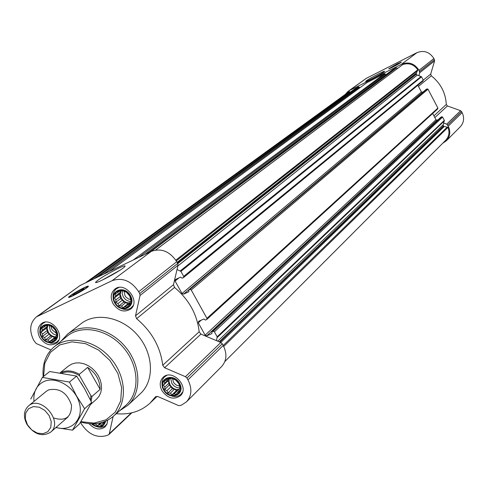 <?xml version="1.0" encoding="UTF-8"?>
<svg xmlns="http://www.w3.org/2000/svg" width="488" height="488" viewBox="0 0 488 488"><rect width="100%" height="100%" fill="white"/><g stroke="black" fill="none" stroke-linecap="round" stroke-linejoin="round"><path stroke-width="0.73" d="M102.071 280.197L119.902 270.26M164.377 381.177L166.499 380.158L167.292 378.633L169.763 378.78L171.41 378.212L175.625 380.03L178.797 383.599L180.066 387.96L179.255 389.473L179.102 391.931L177.443 392.486L176.162 394.45L174.173 393.84L172.05 394.847L170.324 393.182L167.866 393.029L166.914 390.687L164.712 389.479L164.859 387.033L163.437 385.148L164.706 383.178L164.377 381.177M164.078 389.833C157.972 379.194 173.142 372.753 179.12 383.544C185.196 394.286 169.97 400.538 164.078 389.833M105.115 421.406C102.73 427.281 98.399 428.086 92.122 423.822M104.109 421.797L104.017 423.029L102.498 423.529L101.291 425.42L99.43 424.804L97.411 425.768L95.776 424.133L93.354 423.816M41.852 328.217L43.859 327.198L44.506 325.655L46.878 325.783L48.355 325.167L52.362 326.899L55.449 330.376L56.779 334.67L56.12 336.208L56.004 338.617L54.522 339.215L53.326 341.155L51.496 340.606L49.483 341.618L47.861 340.02L45.494 339.886L44.591 337.611L42.425 336.427L42.547 334.024L41.09 332.157L42.279 330.217L41.852 328.217M41.809 336.769C35.74 326.338 49.764 319.719 55.717 330.303C61.756 340.825 47.678 347.267 41.809 336.769M115.327 293.794L117.443 292.727L118.188 291.098L120.664 291.22L122.268 290.543L126.471 292.3L129.668 295.893L130.985 300.358L130.223 301.981L130.083 304.475L128.466 305.134L127.197 307.159L125.239 306.623L123.122 307.684L121.408 306.049L118.944 305.921L117.998 303.579L115.772 302.353L115.912 299.864L114.448 297.918L115.705 295.893L115.327 293.794M115.131 302.7C108.934 291.903 123.897 284.839 129.979 295.807C136.146 306.714 121.115 313.583 115.131 302.7M183.671 277.41L423.12 80.935L423.267 80.142L421.522 76.811L418.875 75.677L419.741 72.718L419.009 70.315C414.562 63.501 408.749 61.451 401.581 64.178L349.524 90.487L348.042 91.384L345.114 94.519M422.864 92.177L421.394 91.976L417.868 85.248M437.638 108.916L437.895 108.061L428.006 89.194L427.134 88.883L426.176 89.389M438.267 119.597L437.077 120.17L435.985 119.773L432.679 113.472M224.883 361.498L445.745 140.215C449.076 136.548 449.82 132.266 447.966 127.362L443.543 126.264L443.232 124.684L444.348 120.371L442.616 117.065L441.744 116.754L440.762 117.279M421.394 91.976L182.006 293.508L175.088 281.058L175.454 279.502L180.627 277.111L182.213 278.184L183.543 277.544L183.683 276.391L180.908 271.383L177.022 269.516L178.016 265.252L177.717 263.41L176.76 261.684C169.812 251.351 161.345 247.898 151.353 251.332L80.252 285.413L36.49 316.822C29.823 322.714 28.932 330.602 33.806 340.484L36.228 343.534L50.941 349.945M116.248 413.72C129.71 414.934 141.014 411.366 150.164 403.009L155.489 396.799L157.813 396.524L178.407 405.504L180.218 405.577L181.804 404.93L186.52 401.813C191.778 395.811 192.254 388.497 187.953 379.859L186.953 378.066L185.44 376.693L164.609 367.745L162.742 365.262C160.467 346.98 151.762 331.456 136.628 318.682L135.512 315.84L173.478 284.736L177.022 269.516M173.478 284.736L174.527 287.444C188.935 299.516 197.146 314.29 199.159 331.767L200.928 334.127L216.483 340.655L217.166 336.787L214.415 331.834L213.14 331.297L211.853 331.877L211.957 333.579L206.735 335.842L205.143 335.171L198.28 322.812L198.653 321.287L203.862 318.993L205.442 320.073L206.821 319.426L206.93 318.329L191.229 290L189.948 289.476L188.771 290.012L188.862 291.751L183.592 294.166L182.006 293.508M418.875 75.677L417.228 75.097L416.087 73.908L417.801 69.796C413.848 64.398 408.859 62.635 402.832 64.52L402.588 64.703M359.778 87.834L358.558 86.834L355.362 88.481M385.776 74.823L385.361 74.036L384.501 73.731L366.75 82.734M397.836 68.247L396.158 67.844L392.852 69.552M350.384 92.098L349.115 91.653L348.505 92.055L85.369 282.961M186.52 401.813L221.65 366.525C226.743 360.724 227.262 353.709 223.211 345.486L222.272 343.784L220.832 342.478L216.483 340.655M80.526 422.291L81.636 424.273C88.578 434.497 96.966 438.261 106.805 435.552L108.793 434.625L109.281 433.747L113.124 416.459M135.512 315.84L140.038 295.502L139.708 293.575L138.69 291.757C131.339 280.875 122.476 277.184 112.106 280.685L36.49 316.822M83.979 287.743C87.151 286.249 88.627 285.791 88.401 286.371C87.681 288.262 66.85 299.571 68.631 297.107C71.071 294.807 76.189 291.684 83.979 287.743M118.188 268.406C123.433 265.936 125.697 265.271 124.983 266.405C122.964 269.589 94.312 285.077 95.599 282.296C98.546 279.185 106.079 274.555 118.188 268.406M39.845 337.678C36.972 331.834 37.485 327.167 41.395 323.672C51.033 315.84 66.502 336.189 56.297 343.253C50.288 346.48 44.804 344.62 39.845 337.678M107.647 420.217L107.031 423.98L105.048 426.933C99.881 430.483 94.568 429.397 89.097 423.675M161.961 390.717C159.332 385.459 159.68 381.036 163.004 377.45C172.075 368.098 190.113 387.075 180.377 395.744C173.813 400.087 167.677 398.409 161.961 390.717M113.039 303.67C110.154 297.717 110.739 292.879 114.808 289.164C124.959 280.667 141.221 301.407 130.497 309.166C124.062 312.777 118.242 310.947 113.039 303.67M60.902 341.307L67.618 334.091L81.258 323.55C96.215 311.777 122.506 317.163 137.982 335.646C153.647 353.977 154.58 380.78 140.471 393.56L127.85 405.302L119.731 410.664M442.714 143.252L446.349 140.782C450.143 136.524 450.778 131.638 448.252 126.124L446.697 124.153L443.726 123.08M446.349 140.782L460.239 126.831C463.935 122.683 464.564 117.937 462.13 112.594L460.629 110.684L447.405 105.963L446.294 104.456C445.629 92.818 440.634 83.271 431.307 75.805L430.703 74.042L434.613 60.872L433.905 58.548C429.611 51.948 423.974 49.983 417.002 52.643L366.305 78.336L348.042 91.384M397.147 63.867L401.404 62.055C401.478 62.617 388.131 69.68 388.71 68.778L397.147 63.867M378.365 73.969C382.58 71.858 384.648 70.992 384.568 71.37C384.141 72.456 365.268 82.466 365.634 81.417C366.781 80.264 371.02 77.781 378.365 73.969M43.578 376.437L44.792 363.328L50.392 352.391L59.792 344.918L71.943 341.85L85.418 343.619L98.6 350.055L109.885 360.418L117.876 373.442L121.622 387.527L120.688 400.971L115.247 412.165L106.006 419.82L94.086 423.096L80.898 421.675M60.183 372.789L68.54 365.988L71.809 364.024L75.597 362.974L79.715 362.889L83.973 363.78L88.157 365.603L92.055 368.275L95.471 371.661L98.247 375.595L100.229 379.884L101.333 384.306L101.504 388.649L100.735 392.694L99.064 396.25L96.581 399.141M43.188 376.754C42.133 364.225 45.732 354.306 53.973 346.992C68.454 334.579 95.184 339.794 110.922 358.613C126.868 377.255 127.563 404.46 112.899 416.66C104.005 423.773 93.269 425.56 80.685 422.022M54.388 346.657L66.844 336.433C81.343 324.001 108.001 329.113 123.641 347.822C139.489 366.348 140.093 393.462 125.416 405.674L113.497 416.13M67.618 334.091C82.722 322.202 109.379 327.753 125.129 346.559C141.062 365.207 142.099 392.401 127.85 405.302M87.382 287.09L87.895 286.92M69.516 297.222L69.906 296.893M74.597 294.38L82.838 289.762M81.63 289.457L84.082 288.756C83.253 290 72.383 295.905 72.883 294.837C74.054 293.617 76.976 291.824 81.63 289.457M83.302 288.237C85.961 286.981 87.261 286.566 87.193 286.981C86.956 288.475 67.875 298.833 69.912 296.368C72.212 294.294 76.677 291.58 83.302 288.237M86.882 287.371L87.559 287.206M114.686 302.908C108.116 291.458 123.983 283.967 130.424 295.594C136.969 307.159 121.03 314.443 114.686 302.908M113.192 297.948C112.685 294.014 113.771 290.952 116.455 288.756L118.95 287.462M133.169 305.531L131.29 307.666C128.521 309.721 125.288 310.039 121.591 308.623M41.388 336.958C34.959 325.911 49.825 318.89 56.138 330.108C62.543 341.271 47.61 348.09 41.388 336.958M39.888 330.675L40.211 327.527L41.157 325.331L42.651 323.581L45.018 322.208M58.712 340.16L56.724 342.076L54.632 343.021L51.643 343.302L49.136 342.796M105.689 421.162C103.578 427.543 99.143 428.702 92.378 424.639L91.451 423.81M107.128 423.718L105.402 425.695L103.487 426.786L101.254 427.305L98.222 427.091M163.626 390.016C157.154 378.743 173.234 371.905 179.578 383.355C186.019 394.743 169.873 401.368 163.626 390.016M162.248 385.88C161.498 382.183 162.284 379.176 164.602 376.858L166.792 375.406M182.603 391.992L181.036 394.158C178.626 396.366 175.607 397.019 171.983 396.103M115.772 302.353L120.536 298.632L122.494 300.053L123.69 302.182L125.892 302.505L127.85 303.926L130.174 303.146M115.912 299.864L120.426 296.356L120.536 298.632M117.998 303.579L122.494 300.053M118.944 305.921L123.69 302.182M121.408 306.049L125.892 302.505M123.122 307.684L127.85 303.926M125.239 306.623L129.704 303.072M128.466 305.134L130.131 303.81M117.443 292.727L119.499 291.147M115.705 295.893L120.225 292.41L119.224 294.221L120.426 296.356M120.164 291.183L120.225 292.41M114.448 297.918L119.224 294.221M120.957 291.092L120.335 294.545L121.457 298.205C123.72 301.718 126.636 303.225 130.198 302.712M130.686 299.553L128.356 298.93L125.928 297.039L125.026 295.759L124.141 291.562M130.497 301.419C127.466 301.218 125.068 299.669 123.293 296.771L122.232 293.672L122.427 290.622M42.425 336.427L47.488 332.621L49.367 333.999L50.538 336.055L52.625 336.391L54.51 337.775L56.102 337.037M42.547 334.024L47.336 330.431L47.488 332.621M44.591 337.611L49.367 333.999M45.494 339.886L50.538 336.055M47.861 340.02L52.625 336.391M49.483 341.618L54.51 337.775M51.496 340.606L56.096 337.086M54.522 339.215L56.041 338.044M43.859 327.198L45.86 325.71M42.279 330.217L47.074 326.643L46.165 328.375L47.336 330.431M47.013 325.728L47.074 326.643M41.09 332.157L46.165 328.375M47.726 325.423L47.22 328.711L48.355 332.218C50.355 335.36 52.936 336.866 56.108 336.732M95.776 424.133L96.343 423.615M97.411 425.768L100.54 422.889M99.43 424.804L101.901 422.529M102.498 423.529L104.09 422.059M164.712 389.479L169.141 385.245L171.093 386.673L172.27 388.777L174.478 389.15L176.436 390.577L178.315 389.802L179.236 389.955M164.859 387.033L169.049 383.037L169.141 385.245M166.914 390.687L171.093 386.673M167.866 393.029L172.27 388.777M170.324 393.182L174.478 389.15M172.05 394.847L176.436 390.577M174.173 393.84L178.315 389.802M177.443 392.486L179.188 390.778M166.499 380.158L168.073 378.664M164.706 383.178L168.903 379.2L167.872 380.939L169.049 383.037M168.885 378.712L168.903 379.2M163.437 385.148L167.872 380.939M169.312 378.743L169.031 381.75L170.074 384.855C172.496 388.546 175.576 390.04 179.328 389.339M56.23 333.231L52.009 329.754L51.063 326.496M56.553 335.232L53.497 334.103L50.947 331.736L50.301 330.748L49.209 325.612M179.297 386.032L176.436 385.16L174.393 383.489L173.472 382.183L172.575 378.822M180.041 387.887C176.601 388.058 173.85 386.502 171.776 383.226L170.721 378.438M394.768 65.831L395.555 65.41M396.244 64.532L398.653 63.525L391.449 67.338L396.244 64.532M396.884 64.062L400.611 62.464C400.855 62.873 388.808 69.247 389.509 68.344L396.884 64.062M61.952 373.064C67.588 370.935 73.481 371.856 79.642 375.827L90.896 395.615L90.439 399.946M90.896 395.615L91.951 396.482L91.097 401.325M60.433 372.826C66.185 369.849 72.486 370.343 79.343 374.302L79.642 375.827M79.343 374.302L87.651 367.373L100.113 389.332C99.985 380.274 95.831 372.954 87.651 367.373M91.951 396.482L100.113 389.332M27.45 424.798L25.315 418.789L25.73 413.037L28.615 408.682L33.428 406.589L39.211 407.193L44.817 410.384L49.117 415.526L51.246 421.595L50.789 427.366L47.842 431.691L43.011 433.722L37.259 433.076L31.708 429.891L27.45 424.798M27.017 424.511C23.143 416.886 23.625 410.701 28.45 405.973C40.907 394.639 63.879 421.803 50.624 432.185C42.242 437.12 34.373 434.564 27.017 424.511M33.983 401.423C33.154 391.943 36.46 385.319 43.883 381.549C56.327 375.705 75.536 387.466 79.459 403.466C83.79 419.448 71.12 432.118 56.047 427.433M46.207 391.376L48.648 389.875C59.609 387.71 67.228 392.828 71.504 405.235C71.468 417.307 65.508 421.553 53.625 417.972M55.845 427.604L72.541 430.148L84.613 408.706L76.549 395.969L69.442 382.086L42.371 377.407L30.768 399.05M42.371 377.407L49.733 371.508L76.622 376.095L84.619 388.759L91.64 402.49L79.605 423.81L72.541 430.148M69.442 382.086L76.622 376.095M84.613 408.706L91.64 402.49M447.966 127.362L223.724 346.456M421.522 76.811L180.908 271.383M423.267 80.142L183.683 276.391M428.006 89.194L191.229 290M437.895 108.061L206.93 318.329M442.616 117.065L214.415 331.834M444.348 120.371L217.166 336.787M402.832 64.52L155.721 250.008M417.801 69.796L175.839 260.153M355.508 88.377L93.916 278.861M358.558 86.834L98.033 276.891M366.897 82.624L109.312 271.487M384.501 73.731L133.236 260.012M393.017 69.436L144.869 254.437M396.158 67.844L149.169 252.375M349.115 91.653L85.571 282.863M109.281 433.747L131.327 412.915M155.257 397.061L155.757 396.585M187.953 379.859L447.398 126.941M186.953 378.066L222.272 343.784M185.44 376.693L220.832 342.478M164.609 367.745L200.928 334.127M162.742 365.262L199.159 331.767M136.628 318.682L174.527 287.444M140.038 295.502L178.016 265.252M139.708 293.575L177.717 263.41M138.69 291.757L176.76 261.684M112.106 280.685L151.353 251.332M38.534 315.614L80.252 285.413M444.092 126.636L220.789 342.466M443.543 126.264L219.801 342.051M443.36 125.916L219.228 341.807M443.232 124.684L217.739 341.185M444.397 120.865L217.276 337.507M441.744 116.754L213.14 331.297M440.89 117.157L211.957 331.81M437.077 120.17L206.735 335.842M435.985 119.773L205.143 335.171M201.215 320.159L198.28 322.812M427.134 88.883L189.948 289.476M426.286 89.298L188.771 290.012M422.486 92.366L183.592 294.166M179.017 277.855L175.088 281.058M421.138 76.476L180.328 270.864M417.228 75.097L177.852 265.96M416.27 74.261L177.803 263.569M416.087 73.908L177.516 263.038M416.099 73.261L177.138 262.361M417.813 70.498L176.296 260.879M396.64 67.82L151.06 251.466M385.361 74.036L138.653 257.42M359.406 87.138L103.547 274.244M349.774 91.677L88.663 281.381M448.252 126.124L462.13 112.594M447.655 124.989L461.556 111.496M446.697 124.153L460.629 110.684M434.839 117.59L447.405 105.963M433.917 115.839L446.294 104.456M418.466 86.388L431.307 75.805M423.261 80.136L430.703 74.042M419.741 72.718L434.613 60.872M419.607 71.468L434.485 59.658M419.009 70.315L433.905 58.548M401.581 64.178L417.002 52.643M349.524 90.487L366.305 78.336M81.197 383.037L85.04 389.497M108.793 434.625L131.888 412.787M150.164 403.009L157.148 396.329M440.816 117.212L211.853 331.877M437.779 108.824L206.821 319.426M426.225 89.341L188.685 290.061M423.12 80.935L183.543 277.544M402.698 64.599L155.66 250.021M392.931 69.485L144.808 254.468M366.824 82.673L109.251 271.511M355.435 88.419L93.861 278.892M96.276 282.485L95.599 282.296M69.906 296.649L69.9 297.094M87.193 286.981L87.566 287.2M131.29 307.666L132.687 306.543M116.455 288.756L117.846 287.688M57.188 341.746L58.377 340.825M43.097 323.221L44.28 322.348M105.823 425.335L106.878 424.353M181.036 394.158L182.262 392.95M164.602 376.858L165.829 375.705M90.658 404.387L96.63 399.105M50.624 432.185L67.948 417.008M28.45 405.973L46.244 391.345"/></g></svg>
